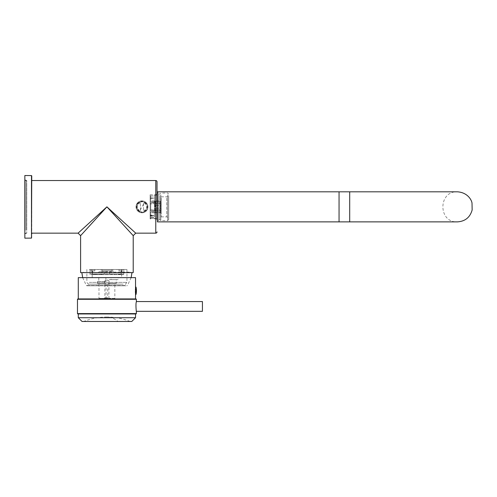 <?xml version="1.0" encoding="UTF-8"?>
<svg xmlns="http://www.w3.org/2000/svg" width="497" height="497" viewBox="0 0 497 497"><rect width="100%" height="100%" fill="white"/><g stroke="black" fill="none" stroke-linecap="round" stroke-linejoin="round"><path stroke-width="0.37" stroke-dasharray="2.48 1.86" d="M31.74 180.535L31.74 233.155M93.716 269.486L121.945 269.486L93.716 269.486M118.348 269.486L92.187 269.486L118.348 269.486M93.716 273.996L121.945 273.996L93.716 273.996M95.467 277.5L121.628 277.5L95.467 277.5M93.163 274.624L122.566 274.624L93.163 274.624M98.785 277.5L118.149 277.5L98.785 277.5L98.785 281.513L97.518 281.513L97.518 283.389L98.978 283.389L98.978 298.424L107.743 298.424L107.743 283.389L109.203 283.389L109.203 279.631L111.055 279.631L111.055 277.5M92.063 274.624L123.821 274.624L92.063 274.624M111.055 279.631L118.149 279.631L118.149 277.5M105.88 277.5L105.88 281.513L104.612 281.513L104.612 283.389L106.072 283.389L106.072 298.424L114.838 298.424L114.838 283.389L116.298 283.389L116.298 279.631L118.149 279.631M98.785 281.513L105.88 281.513M92.709 273.897L89.994 273.897L98.449 274.624L92.709 273.897L92.709 270.865L94.859 270.865L92.709 270.865L92.709 273.897M92.709 269.61L104.196 269.486L92.709 269.486L94.859 269.61L94.859 270.865L89.994 270.865L89.994 274.624L89.994 270.865L94.859 270.865L94.859 269.61L89.994 269.61L89.994 270.865L92.709 270.865L89.994 270.865L89.994 269.486L92.709 269.61M98.456 274.624L104.196 273.897L104.196 270.865L102.047 270.865L104.196 270.865L104.196 273.897L98.456 274.624M102.047 269.61L102.047 270.865L111.775 270.865L102.047 270.865L102.047 269.61L111.775 269.61L111.775 270.865L111.775 269.61L102.047 269.61M109.626 273.897L115.36 274.624L123.821 273.897L115.366 274.624L109.626 273.897L104.196 273.897L109.626 273.897L109.626 270.865L109.626 273.897M109.626 269.486L121.106 269.486L118.957 269.61L118.957 270.865L121.106 270.865L121.106 273.897L121.106 270.865L118.957 270.865L123.821 270.865L123.821 274.624L123.821 270.865L118.957 270.865L118.957 269.61L123.821 269.61L123.821 270.865L123.821 269.61L109.626 269.486M123.821 269.486L121.106 269.486L123.821 269.486M109.203 279.631L116.298 279.631M109.203 283.389L116.298 283.389M107.743 283.389L114.838 283.389M107.743 298.424L114.838 298.424M98.978 298.424L106.072 298.424M107.389 298.424L104.246 298.424L107.389 298.424M98.978 283.389L106.072 283.389M97.518 283.389L104.612 283.389M97.518 281.513L104.612 281.513M90.97 269.486L92.709 269.486L90.97 269.486M89.994 269.61L94.859 269.61L89.994 269.61M104.196 270.865L109.626 270.865L104.196 270.865M89.317 269.486L126.952 269.486L89.317 269.486M107.271 297.796L104.873 297.796L107.271 297.796M89.317 282.389L126.952 282.389L89.317 282.389M107.271 280.886L104.873 280.886L107.271 280.886M123.181 284.141L88.367 284.141L123.181 284.141M90.143 285.769L126.014 285.769L90.143 285.769M124.492 285.769L86.876 285.769L124.492 285.769M128.897 272.617L81.85 272.617L128.897 272.617M133.215 272.617L80.601 272.617M154.517 218.873L154.517 218.183L150.131 218.065L150.131 215.4L150.131 218.748L150.131 218.065L150.759 218.183L150.759 218.873L150.759 218.183L154.517 218.183L154.517 218.873L155.611 218.873L155.611 194.818L155.611 218.873L157.021 219.686L157.021 195.576M137.091 204.112C140.278 197.694 150.678 203.329 146.882 209.579C143.695 215.99 133.295 210.361 137.091 204.112L137.383 204.304C141.949 200.235 145.242 201.08 147.261 206.845L146.59 209.386C142.024 213.455 138.731 212.604 136.712 206.845L137.383 204.304M140.092 202.136A5.076 5.076 0 0 0 140.092 211.548L140.434 211.318L139.558 211.293L136.917 206.845L140.079 202.149L140.434 202.372L140.421 211.306L140.434 202.372L140.079 202.149M143.881 211.548A5.076 5.076 0 0 0 143.881 202.136L143.54 202.372L143.54 211.318L143.9 211.542L147.056 206.845L143.9 202.149L143.552 202.378L143.54 211.318L143.9 211.542M150.759 195.98L150.759 201.67L154.517 201.67L154.517 195.98L154.517 201.788L150.759 201.67L150.759 195.98L154.517 195.98L154.517 202.484L154.517 197.949L150.131 198.763L150.131 196.098L150.759 195.98L154.517 195.98L154.517 201.788L154.517 196.272L154.517 197.949L150.131 198.763L150.131 202.819L150.131 196.098L150.131 202.819L150.131 201.72L150.759 201.67L150.131 201.72L150.131 196.098L150.759 195.98M150.759 212.02L154.517 212.02L150.759 212.02L150.759 217.698L150.759 212.02L150.131 211.97L150.131 210.865L154.517 211.2L154.517 215.729L154.517 211.2L150.131 210.865L150.131 214.915L150.131 210.865L150.131 211.97L150.759 212.02M150.131 217.4L150.131 194.818L150.131 217.4M154.517 210.865L154.517 202.826L154.517 210.865L154.517 202.826L154.517 210.865L150.759 210.865L150.759 202.826L154.517 202.826L150.759 202.826L150.759 210.865L154.517 210.865M150.759 217.698L154.517 217.698L150.131 217.587L150.131 211.97L150.131 217.587L150.131 214.915L154.517 215.729L150.131 214.915L150.131 217.587L150.759 217.698M139.135 212.064A5.952 5.952 0 0 1 136.762 203.994A5.952 5.952 0 0 1 144.838 201.62A5.952 5.952 0 0 1 147.211 209.697A5.952 5.952 0 0 1 139.135 212.064A5.952 5.952 0 0 1 136.762 203.994A5.952 5.952 0 0 1 144.838 201.62A5.952 5.952 0 0 1 147.211 209.697A5.952 5.952 0 0 1 139.135 212.064A5.952 5.952 0 0 1 136.762 203.994A5.952 5.952 0 0 1 144.838 201.62A5.952 5.952 0 0 1 147.211 209.697A5.952 5.952 0 0 1 139.135 212.064M150.131 214.704L150.131 197.887L150.131 214.704M150.131 215.4L150.131 215.866L150.131 215.4L154.517 216.207L154.517 216.742L154.517 216.207L150.131 215.4M150.131 210.815L150.131 203.981L150.131 209.709L154.517 210.045L154.517 203.646L154.517 210.045L150.131 209.709L150.131 210.815L150.131 202.875L150.131 203.981L154.517 203.646L150.131 203.981L150.131 202.875L150.131 210.815L150.759 210.865L150.131 210.815M150.131 202.819L154.517 202.484L150.131 202.819M150.131 202.875L150.759 202.826L150.131 202.875M154.517 201.788L154.517 202.95L154.517 201.788M154.517 196.272L154.517 195.128L154.517 196.272M154.517 211.902L154.517 210.74L154.517 211.902M154.517 198.986L154.517 215.804L154.517 198.986M157.394 196.563L157.394 218.556L157.394 196.563M157.394 218.941L157.394 193.066L157.394 218.941M158.649 194.749L158.649 220.625L158.649 194.749M158.649 218.115L158.649 194.004L158.649 218.115M159.904 195.576L159.904 219.686L159.904 195.576M160.842 194.749L160.842 220.625L160.842 194.749M167.669 194.749L167.669 220.625L167.669 194.749M168.669 195.632L168.669 219.624L168.669 195.632M168.669 216.593L168.669 195.737L168.669 216.593M166.793 198.048L166.793 216.866L166.793 198.048M161.152 198.048L161.152 216.866L161.152 198.048M161.152 201.403L161.152 213.045L161.152 201.403M161.152 213.045L160.276 211.995L155.25 211.995L154.902 212.778L155.25 211.995L160.276 211.995L160.276 210.591L155.25 210.591L155.25 211.995L154.902 209.809L155.25 205.441L155.25 208.249L160.276 208.249L160.276 205.441L160.885 203.882L154.902 203.882L155.25 203.099L160.276 203.099L160.885 203.882L154.902 203.882L155.25 205.441L160.276 205.441L160.276 208.249L160.885 209.809L154.902 209.809L155.25 208.249L160.276 208.249L160.885 209.809L154.902 209.809L155.25 210.591L160.276 210.591L160.885 209.809L160.276 210.591L160.276 211.995L160.885 212.778L154.89 212.797L154.89 200.894L154.89 212.797L150.131 212.797L150.131 200.894L150.131 212.797M161.152 200.645L160.276 201.695L155.25 201.695L154.902 200.912L155.25 203.099L155.25 201.695L160.276 201.695L160.276 203.099L160.276 201.695L160.885 200.912L150.131 200.894M160.276 203.099L160.885 203.882L160.276 205.441L155.25 205.441L154.902 203.882L155.25 203.099L160.276 203.099M31.74 237.858L31.74 234.062M24.85 238.162L24.85 175.522M24.85 183.151L24.85 233.845L24.85 183.151M25.223 230.204L25.223 180.225L25.223 230.204M26.726 229.974L26.726 180.486L26.726 229.974M26.726 183.753L26.726 233.155L26.726 183.753M24.85 229.931L24.85 180.535L24.85 229.931M101.04 269.486L112.776 269.486L101.04 269.486L101.04 271.362L98.536 272.145L98.536 272.617L130.084 272.145L98.536 272.145M112.776 269.486L112.776 271.362L115.285 272.145M101.04 271.362L112.776 271.362M95.573 272.617L130.556 272.617L95.573 272.617M98.536 272.617L115.285 272.617M120.603 298.927L78.284 298.927L120.603 298.927M78.284 277.63L135.532 277.63M135.507 292.981L135.433 291.41L135.507 292.981M135.383 291.919L135.532 293.286M135.383 289.645L135.538 288.583M120.603 313.961L78.284 313.961L120.603 313.961M78.284 317.72L135.532 317.72M82.042 321.478L131.78 321.478M95.822 321.478L130.084 321.478L95.822 321.478M202.434 311.327L202.434 301.555M136.259 302.157C136.594 298.865 135.426 307.978 136.253 310.731L136.352 311.327M135.532 294.665L135.532 286.899M135.532 291.919L135.433 291.41M135.433 290.155L135.532 289.645M77.47 299.281L136.352 299.281M77.824 298.927L135.998 298.927M135.998 313.961L77.824 313.961M136.352 313.607L77.47 313.607M349.702 191.811L339.053 191.811L339.053 221.879L349.702 221.879L349.702 191.811L349.702 221.879L457.445 221.879C438.05 222.811 438.05 190.879 457.445 191.811L349.702 191.811L349.702 221.879M157.394 221.879L157.394 191.811M124.94 285.502L86.36 285.502L124.94 285.502M155.766 233.155L155.766 180.535M139.458 211.473A5.274 5.274 0 0 0 146.615 209.374A5.274 5.274 0 0 0 144.515 202.217A5.274 5.274 0 0 0 137.358 204.317A5.274 5.274 0 0 0 139.458 211.473L144.515 202.217M31.491 238.106L31.491 175.584M26.484 230.198L26.484 180.237L26.484 230.198M130.084 321.478A62.641 62.641 0 0 0 106.911 317.03A62.641 29.969 -90 0 1 117.994 321.478M135.7 294.665L135.7 286.899M136.066 294.361L136.066 293.926A18.793 16.494 179.9 0 0 136.414 290.782M136.066 293.926L136.066 287.204M121.945 269.486L121.945 273.996L122.566 274.624M91.877 269.486L91.877 273.996L91.249 274.624M92.187 277.5L92.187 269.486M121.628 269.486L121.628 277.5M109.57 298.424L108.942 297.796L108.942 280.886L106.911 279.712L104.873 280.886L104.873 297.796L104.246 298.424M126.952 269.486L126.952 282.389L125.449 284.141L126.014 285.769M86.863 269.486L86.863 282.389L88.367 284.141L87.801 285.769M82.67 277.63L86.36 285.502L86.876 285.769M131.146 277.63L127.456 285.502L126.946 285.769M150.131 194.818L155.611 194.818L157.021 194.004M150.131 218.873L150.759 218.873L150.131 218.748M154.517 218.556L157.021 218.556M154.517 195.128L157.021 195.128M150.131 197.887L154.517 197.887M150.131 215.804L154.517 215.804M150.131 215.866L154.517 216.742M157.394 220.625L158.649 220.625M157.394 193.066L158.649 193.066M158.649 219.686L159.904 219.686L160.842 220.625L167.669 220.625L168.669 219.624M158.649 194.004L159.904 194.004L160.842 193.066L167.669 193.066L168.669 194.066M161.152 216.866L166.793 216.866L168.669 217.953M161.152 196.824L166.793 196.824L168.669 195.737M26.726 180.486L24.85 179.846M26.726 233.199L24.85 233.845M24.85 180.535L26.726 180.535M24.85 233.155L26.726 233.155M83.732 272.617L83.732 272.145L83.26 272.617M130.084 272.617L130.084 272.145L130.556 272.617M106.911 317.03A62.641 62.641 0 0 0 83.732 321.478"/><path stroke-width="0.75" d="M31.74 175.832L31.491 238.106L31.491 175.584L31.74 180.535L155.766 180.535A1.255 1.255 0 0 1 157.021 181.79L157.021 219.686M80.601 272.617L133.215 272.617L133.215 235.659L106.911 206.845L80.601 235.659L80.601 272.617M157.021 231.9A1.255 1.255 0 0 1 155.766 233.155L135.724 233.155L133.215 235.659L106.911 206.845L80.601 235.659L78.091 233.155L106.911 206.845L78.091 233.155L31.74 233.155L31.74 234.062M135.724 233.155L106.911 206.845L135.724 233.155M157.021 195.576L157.021 181.79M31.491 175.584L24.85 175.522L24.85 238.162L31.491 238.106M135.532 287.651L135.532 277.63L78.284 277.63L78.284 298.927M135.389 291.919L135.532 293.286M135.538 289.645L135.42 291.41M135.538 288.583L135.389 289.645M135.532 313.961L135.532 317.72L78.284 317.72L78.284 313.961M135.532 317.72L131.78 321.478L82.042 321.478L78.284 317.72M136.253 310.731C136.6 314.017 135.445 304.903 136.259 302.157L136.352 301.555L202.434 301.555L202.434 311.327L136.352 311.327L136.352 313.607L77.47 313.607L77.824 313.961L135.998 313.961L136.352 313.607M135.7 294.665L135.532 286.899L135.532 294.665L136.066 294.361A18.793 18.793 0 0 0 136.414 290.745A18.793 16.494 -0.1 0 1 136.414 290.782M135.538 291.919L135.532 290.155M77.47 299.281L77.824 298.927L135.998 298.927L136.352 299.281L77.47 299.281L77.47 313.607M339.053 221.879L349.702 221.879L349.702 191.811L157.394 191.811L157.394 221.879L339.053 221.879L339.053 191.811M349.702 221.879L457.445 221.879C465.142 221.358 470.05 217.388 472.15 209.958L472.02 203.167C471.665 200.111 467.696 192.513 457.445 191.811L349.702 191.811M155.766 233.155L155.766 180.535M136.072 287.639A18.793 16.494 -0.1 0 1 136.414 290.745A18.793 18.793 0 0 0 136.066 287.204L136.066 294.361M81.85 272.617L82.67 277.63M131.966 272.617L131.146 277.63M157.021 218.556L157.394 218.556M157.021 195.128L157.394 195.128M135.532 293.913L135.532 298.927M135.7 286.899L136.066 287.204M136.352 299.281L136.352 301.555"/></g></svg>

